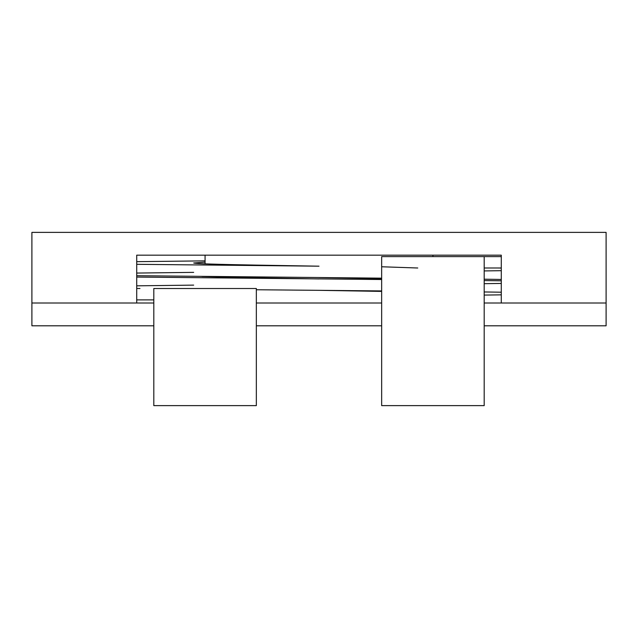 <?xml version="1.0" encoding="UTF-8"?>
<svg xmlns="http://www.w3.org/2000/svg" width="638" height="638" viewBox="0 0 638 638"><rect width="100%" height="100%" fill="white"/><g stroke="black" fill="none" stroke-linecap="round" stroke-linejoin="round"><path stroke-width="0.96" d="M31.9 232.376L606.1 232.376L31.9 232.376L31.9 303.01L136.715 303.01L136.715 255.16L501.285 255.16L501.285 303.01L606.1 303.01L606.1 232.376L606.1 303.01L501.285 303.01L501.285 255.16L136.715 255.16L136.715 303.01L31.9 303.01L31.9 232.376M31.9 325.795L31.9 303.01L31.9 325.795L153.806 325.795L31.9 325.795M606.1 303.01L606.1 325.795L606.1 303.01L484.194 303.01L606.1 303.01M256.34 325.795L381.66 325.795L256.34 325.795M484.194 325.795L606.1 325.795L484.194 325.795M381.66 303.01L256.34 303.01L381.66 303.01M153.806 303.01L31.9 303.01L153.806 303.01M432.931 255.16L432.931 256.612L432.931 255.16M205.069 262.122L193.681 262.992C195.372 263.701 216.258 264.403 256.34 265.113C216.258 264.403 195.372 263.701 193.681 262.992L205.069 262.122M319 266.182L136.715 264.307L319 266.182L256.34 265.113M136.715 275.704L381.66 278.16L136.715 275.704M484.194 279.205L501.285 279.444L484.194 279.205M193.681 285.122L136.715 285.824L193.681 285.122M501.285 268.048L498.031 268L501.285 268.048M501.285 280.808L484.194 280.568L501.285 280.808M381.66 279.524L136.715 277.067L381.66 279.524M319 290.33L256.34 289.748L381.66 290.92L319 290.33L381.66 291.399M484.194 291.965L501.285 292.204L484.194 291.965M501.285 294.844L484.194 295.083L501.285 294.844M136.715 261.668L205.069 260.862L136.715 261.668M193.681 272.362L136.715 273.064L193.681 272.362M139.969 288.512L136.715 288.464M319 277.57L381.66 278.639M256.34 289.748L256.34 299.9M201.999 276.477L256.34 277.873L201.999 276.477M501.285 270.687L484.194 270.927M501.285 283.447L484.194 283.687M319 278.942L256.34 277.873M381.66 266.764L417.762 268L381.66 266.764L381.66 256.612L501.285 256.612L484.194 256.612L484.194 405.624L381.66 405.624L381.66 256.612L381.66 405.624L484.194 405.624L484.194 256.612L381.66 256.612M484.194 268L501.285 268L484.194 268M153.806 299.9L136.715 299.9L153.806 299.9M153.806 288.512L256.34 288.512L256.34 405.624L153.806 405.624L256.34 405.624L256.34 288.512L153.806 288.512L153.806 405.624L153.806 288.512M205.069 255.16L205.069 263.853"/></g></svg>
